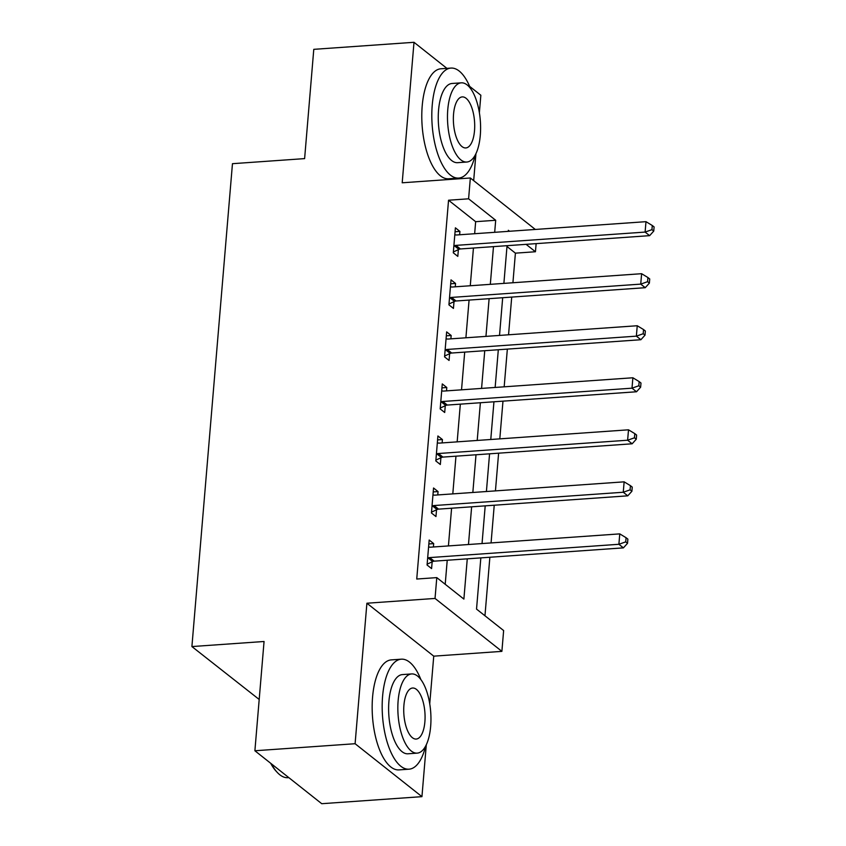 <?xml version="1.0" encoding="UTF-8"?>
<svg xmlns="http://www.w3.org/2000/svg" width="846" height="846" viewBox="0 0 846 846"><rect width="100%" height="100%" fill="white"/><g stroke="black" fill="none" stroke-linecap="round" stroke-linejoin="round"><path stroke-width="1.27" d="M480.835 557.884L476.531 609.099L503.634 630.556L501.89 651.367L435.034 598.439L436.79 577.617L463.883 599.084L467.267 558.836M429.736 703.861L433.744 656.158L501.89 651.367M433.744 656.158L366.9 603.23L355.098 743.719L254.889 750.762L321.734 803.7L421.943 796.657L426.299 744.787M259.193 699.473L191.905 646.566L232.46 163.69L304.613 158.614L313.781 49.343L414.001 42.3L402.199 182.789L470.344 177.998L535.317 229.456M473.675 180.642L475.938 153.676M479.375 112.761L480.845 95.238L469.636 86.366M536.131 243.637L535.444 251.748L526.096 244.346M512.919 282.754L515.404 253.155L535.444 251.748M484.959 615.761L489.866 557.25M491.071 542.921L494.233 505.221M495.439 490.892L498.611 453.181M499.806 438.863L502.979 401.152M504.174 386.823L507.346 349.112M508.552 334.794L511.714 297.083M355.098 743.719L421.943 796.657M446.91 68.367L414.001 42.3M515.404 253.155L506.987 246.493M474.648 233.718L475.653 221.684L448.549 200.227L416.74 579.034L436.79 577.617M445.208 584.29L447.227 560.253M448.422 545.924L451.595 508.213M452.8 493.895L455.962 456.184M457.168 441.855L460.33 404.145M461.535 389.826L464.697 352.116M465.903 337.787L469.075 300.076M470.27 285.758L473.443 248.047M459.621 234.776L459.907 231.413L455.391 227.828L453.287 252.806L457.802 256.38L458.373 249.612M455.254 286.815L455.539 283.442L451.024 279.867L448.919 304.846L453.435 308.42L454.006 301.652M450.886 338.844L451.161 335.481L446.646 331.896L444.552 356.875L449.067 360.449L449.638 353.681M446.519 390.873L446.794 387.51L442.278 383.936L440.184 408.914L444.7 412.488L445.271 405.72M442.141 442.913L442.426 439.55L437.911 435.965L435.817 460.943L440.332 464.517L440.903 457.749M437.773 494.942L438.059 491.579L433.543 488.005L431.439 512.983L435.965 516.557L436.525 509.778M433.406 546.981L433.691 543.608L429.176 540.034L427.071 565.012L431.587 568.586L432.158 561.818M366.9 603.23L435.034 598.439M448.549 200.227L468.599 198.81L470.344 177.998M254.889 750.762L264.058 641.49L191.905 646.566M509.578 231.265L508.34 230.292L508.256 231.36M507.05 245.678L503.888 283.389M502.683 297.718L499.521 335.428M498.315 349.747L495.143 387.457M493.948 401.787L490.775 439.497M489.57 453.816L486.408 491.526M485.202 505.855L482.04 543.566M494.688 232.312L495.693 220.277L468.599 198.81M468.473 544.517L471.634 506.807M472.84 492.478L476.002 454.767M477.207 440.449L480.38 402.738M481.575 388.409L484.747 350.699M485.953 336.38L489.115 298.67M490.32 284.341L493.482 246.63M475.653 221.684L495.693 220.277M455.063 231.751L459.907 231.413M450.685 283.78L455.539 283.442M446.318 335.82L451.161 335.481M441.95 387.849L446.794 387.51M437.583 439.888L442.426 439.55M433.215 491.917L438.059 491.579M428.837 543.957L433.691 543.608M455.909 245.382L460.425 248.957L649.622 235.653L645.107 232.079L455.909 245.382A4.41 3.765 -51.6 0 0 454.387 245.784L453.858 246.038M651.938 229.668L653.747 231.095L654.095 226.929L652.287 225.501L651.938 229.668L645.107 232.079L645.984 221.673L456.777 234.977A4.41 3.765 -51.6 0 1 455.307 234.776L454.82 234.606M460.425 248.957A4.41 3.765 -51.6 0 0 458.902 249.369L453.361 251.981M649.622 235.653L653.747 231.095M652.287 225.501L645.984 221.673M451.542 297.422L456.057 300.996L645.255 287.693L640.739 284.119L451.542 297.422A4.41 3.765 -51.6 0 0 450.019 297.824L449.49 298.067M647.571 281.697L649.368 283.124L649.728 278.969L647.92 277.53L647.571 281.697L640.739 284.119L641.617 273.702L452.409 287.005A4.41 3.765 -51.6 0 1 450.939 286.815L450.453 286.635M456.057 300.996A4.41 3.765 -51.6 0 0 454.535 301.398L448.993 304.01M645.255 287.693L649.368 283.124M647.92 277.53L641.617 273.702M447.164 349.451L451.69 353.025L640.887 339.722L636.372 336.148L447.164 349.451A4.41 3.765 -51.6 0 0 445.641 349.853L445.123 350.107M643.193 333.736L645.001 335.164L645.35 330.998L643.552 329.57L643.193 333.736L636.372 336.148L637.239 325.742L448.042 339.045A4.41 3.765 -51.6 0 1 446.572 338.844L446.085 338.675M451.69 353.025A4.41 3.765 -51.6 0 0 450.167 353.438L444.626 356.05M640.887 339.722L645.001 335.164M643.552 329.57L637.239 325.742M442.796 401.48L447.312 405.065L636.52 391.761L632.004 388.177L442.796 401.48A4.41 3.765 -51.6 0 0 441.274 401.892L440.755 402.136M638.825 385.765L640.634 387.193L640.982 383.037L639.174 381.599L638.825 385.765L632.004 388.177L632.871 377.771L443.674 391.074A4.41 3.765 -51.6 0 1 442.204 390.884L441.707 390.704M447.312 405.065A4.41 3.765 -51.6 0 0 445.789 405.467L440.248 408.079M636.52 391.761L640.634 387.193M639.174 381.599L632.871 377.771M438.429 453.519L442.944 457.094L632.152 443.79L627.626 440.216L438.429 453.519A4.41 3.765 -51.6 0 0 436.906 453.921L436.377 454.175M634.458 437.805L636.266 439.233L636.615 435.066L634.807 433.638L634.458 437.805L627.626 440.216L628.504 429.81L439.307 443.114A4.41 3.765 -51.6 0 1 437.837 442.913L437.34 442.744M442.944 457.094A4.41 3.765 -51.6 0 0 441.422 457.506L435.88 460.118M632.152 443.79L636.266 439.233M634.807 433.638L628.504 429.81M470.513 88.492A55.138 22.736 86 0 0 450.95 68.082A55.138 22.736 86 0 0 432.232 105.19A55.138 22.736 86 0 0 458.68 178.072A55.138 22.736 86 0 0 475.198 155.135M450.95 68.082L440.925 68.78A55.138 22.736 86 0 0 422.207 105.898A55.138 22.736 86 0 0 448.666 178.781L458.68 178.072M466.823 162.03L457.601 162.675A39.699 16.37 -94 0 1 438.556 110.202A39.699 16.37 -94 0 1 452.028 83.479L461.25 82.834A39.699 16.37 86 0 0 447.777 109.557A39.699 16.37 86 0 0 466.823 162.03A39.699 16.37 86 0 0 480.295 135.307A39.699 16.37 86 0 0 461.25 82.834M453.551 114.136A25.581 10.543 86 0 0 465.829 147.944A25.581 10.543 86 0 0 474.511 130.728A25.581 10.543 86 0 0 462.244 96.909A25.581 10.543 86 0 0 453.551 114.136M420.874 679.592A55.138 22.736 86 0 0 401.311 659.182A55.138 22.736 86 0 0 382.593 696.3A55.138 22.736 86 0 0 409.041 769.183A55.138 22.736 86 0 0 425.559 746.235M401.311 659.182L391.286 659.891A55.138 22.736 86 0 0 372.578 697.009A55.138 22.736 86 0 0 399.026 769.892L409.041 769.183M417.184 753.13L407.962 753.786A39.699 16.37 -94 0 1 388.917 701.313A39.699 16.37 -94 0 1 402.389 674.59L411.611 673.934A39.699 16.37 86 0 0 398.138 700.657A39.699 16.37 86 0 0 417.184 753.13A39.699 16.37 86 0 0 430.656 726.407A39.699 16.37 86 0 0 411.611 673.934M403.923 705.236A25.581 10.543 86 0 0 416.19 739.055A25.581 10.543 86 0 0 424.882 721.839A25.581 10.543 86 0 0 412.605 688.02A25.581 10.543 86 0 0 403.923 705.236M271.397 763.843A55.138 22.736 86 0 0 277.308 772.461A55.138 22.736 86 0 0 287.989 777.696L288.824 777.633M277.308 772.461L276.272 771.351A53.816 22.186 -94 0 1 270.678 763.272M434.061 505.548L438.577 509.133L627.774 495.83L623.259 492.245L434.061 505.548A4.41 3.765 -51.6 0 0 432.539 505.961L432.01 506.204M630.09 489.834L631.899 491.262L632.248 487.106L630.439 485.667L630.09 489.834L623.259 492.245L624.137 481.839L434.929 495.143A4.41 3.765 -51.6 0 1 433.459 494.952L432.972 494.773M438.577 509.133A4.41 3.765 -51.6 0 0 437.054 509.535L431.513 512.147M627.774 495.83L631.899 491.262M630.439 485.667L624.137 481.839M429.694 557.588L434.21 561.162L623.407 547.859L618.891 544.285L429.694 557.588A4.41 3.765 -51.6 0 0 428.171 557.99L427.642 558.244M625.723 541.863L627.531 543.301L627.88 539.135L626.072 537.707L625.723 541.863L618.891 544.285L619.769 533.879L430.561 547.182A4.41 3.765 -51.6 0 1 429.091 546.981L428.605 546.812M434.21 561.162A4.41 3.765 -51.6 0 0 432.687 561.575L427.145 564.187M623.407 547.859L627.531 543.301M626.072 537.707L619.769 533.879M454.387 245.784L458.902 249.369M450.019 297.824L454.535 301.398M445.641 349.853L450.167 353.438M441.274 401.892L445.789 405.467M436.906 453.921L441.422 457.506M432.539 505.961L437.054 509.535M428.171 557.99L432.687 561.575"/></g></svg>
